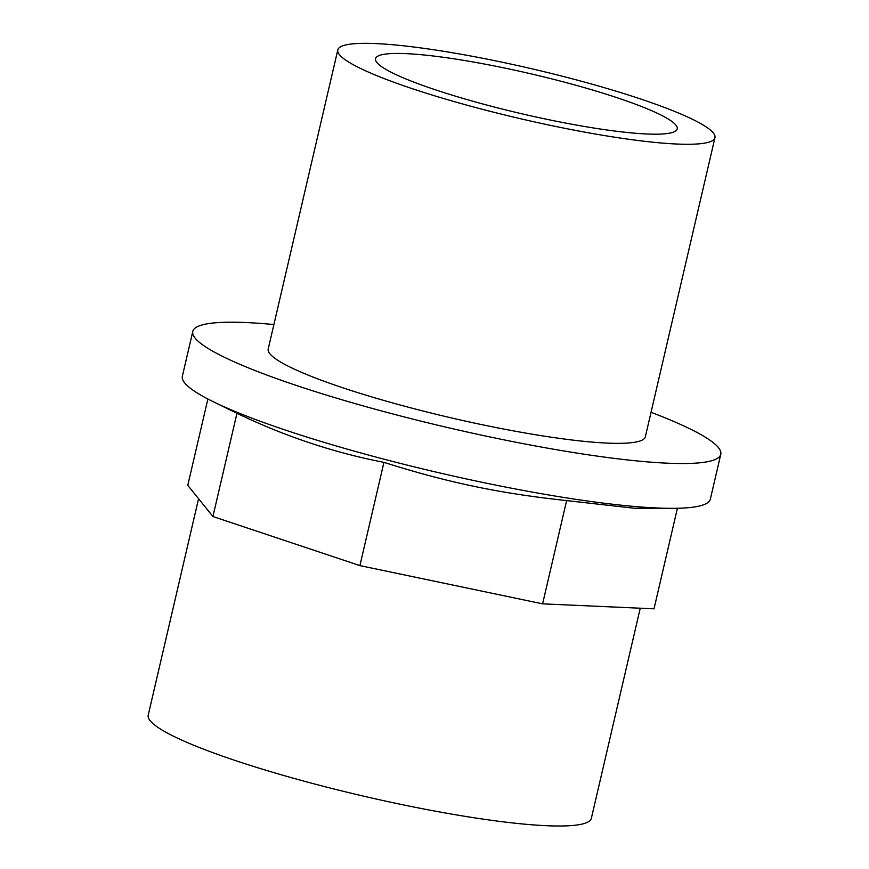 <?xml version="1.0" encoding="UTF-8"?>
<svg xmlns="http://www.w3.org/2000/svg" width="869" height="869" viewBox="0 0 869 869"><rect width="100%" height="100%" fill="white"/><g stroke="black" fill="none" stroke-linecap="round" stroke-linejoin="round"><path stroke-width="1.3" d="M677.407 508.278L654.009 608.821L542.604 603.846L359.907 565.61L212.927 516.523L187.78 485.337L207.876 399.012M213.372 401.782L236.955 413.275C284.435 436.162 333.424 452.532 383.935 462.362C448.198 482.653 499.327 493.353 566.631 500.587L634.294 508.256L671.248 508.343A271.052 35.846 -166.9 0 1 438.226 472.595A271.052 35.846 -166.9 0 1 213.372 401.782A271.052 35.846 -166.9 0 1 182.36 376.244L192.788 331.437A271.052 35.846 -166.9 0 1 273.898 324.55M566.631 500.587L542.604 603.846M383.935 462.362L359.907 565.61M236.955 413.275L212.927 516.523M574.127 79.296A193.613 25.603 -166.9 0 1 714.948 137.693A193.613 25.603 -166.9 0 1 520.574 118.749A193.613 25.603 -166.9 0 1 337.802 49.924A193.613 25.603 -166.9 0 1 574.127 79.296M564.578 82.197A154.888 20.487 -166.9 0 1 677.233 128.916A154.888 20.487 -166.9 0 1 521.737 113.763A154.888 20.487 -166.9 0 1 375.517 58.701A154.888 20.487 -166.9 0 1 564.578 82.197M714.948 137.693L645.352 436.749A193.613 25.603 -166.9 0 1 450.978 417.815A193.613 25.603 -166.9 0 1 268.206 348.99L337.802 49.924M651.044 412.319A271.052 35.846 -166.9 0 1 720.781 454.302A271.052 35.846 -166.9 0 1 448.654 427.787A271.052 35.846 -166.9 0 1 192.788 331.437M720.781 454.302L710.353 499.11A271.052 35.846 -166.9 0 1 671.248 508.343M640.247 608.202L591.365 818.261A227.493 30.089 -166.9 0 1 362.97 796.004A227.493 30.089 -166.9 0 1 148.219 715.144L198.577 498.719"/></g></svg>
